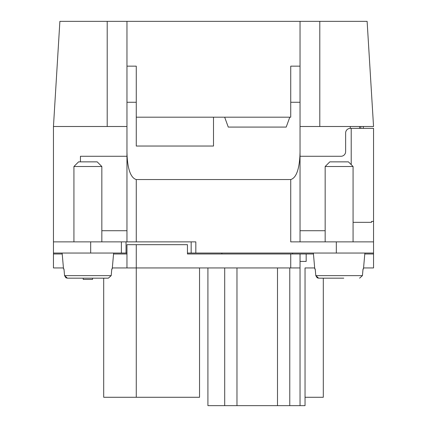 <?xml version="1.0" encoding="UTF-8"?>
<svg xmlns="http://www.w3.org/2000/svg" width="427" height="427" viewBox="0 0 427 427"><rect width="100%" height="100%" fill="white"/><g stroke="black" fill="none" stroke-linecap="round" stroke-linejoin="round"><path stroke-width="0.64" d="M300.037 156.271L340.981 156.271A4.654 4.654 0 0 0 345.63 151.622L345.63 133.01A4.654 4.654 0 0 1 350.284 128.356L373.545 128.356L373.545 241.879L290.734 241.879L290.734 179.548C298.334 177.333 299.877 162.084 300.037 151.74L300.037 21.35L367.119 21.35L373.545 126.499L300.037 126.499M62.128 253.046L63.522 268.93L63.97 268.93L63.522 268.93L63.431 267.937L53.455 267.937L53.455 253.046L126.963 253.046M364.871 253.046L363.478 268.93L363.03 268.93L363.478 268.93L363.569 267.937L373.545 267.937L373.545 253.98L364.791 253.98M187.448 253.046L373.545 253.046L373.545 253.98M363.308 126.499L360.788 126.499L360.788 128.356M80.436 161.854L80.436 156.271L126.963 156.271M373.545 221.41L371.517 221.41L371.517 222.339L353.076 222.339M65.881 277.737L64.562 275.623L63.97 268.93L64.562 275.623L67.407 278.169L108.357 278.169L92.536 278.169L92.536 279.402L83.228 279.402L83.228 278.169L67.407 278.169L66.116 277.87M317.117 277.737L315.804 275.623L315.206 268.93L315.804 275.623L318.643 278.169L334.464 278.169L323.298 278.169L323.298 397.275L305.038 397.275M126.963 21.35L126.963 241.879L53.455 241.879L53.455 126.499L59.881 21.35L300.037 21.35M126.963 126.499L53.455 126.499M112.333 267.937L290.734 267.937L290.734 253.98L306.175 253.98L306.175 261.42L300.037 261.42M313.45 253.98L306.175 253.98M62.209 253.98L53.455 253.98M126.963 253.98L113.55 253.98M290.734 253.98L187.448 253.98L187.448 244.671L126.963 244.671L126.963 267.937M290.734 267.937L300.037 267.937L300.037 405.65L305.038 405.65L305.038 267.937L314.667 267.937M107.204 126.499L107.204 21.35M126.963 66.158L136.266 66.158L136.266 102.266L126.963 102.266M300.037 102.266L290.734 102.266L290.734 66.158L300.037 66.158M300.037 241.879L300.037 151.74M319.796 21.35L319.796 126.499M359.587 126.499L359.587 128.356M300.037 253.98L300.037 267.937M207.917 267.937L207.917 405.65L300.037 405.65M103.702 278.169L103.702 397.275L199.542 397.275L199.542 267.937M290.734 102.266L290.734 117.19L289.8 117.19L286.202 127.081L228.264 127.081L224.666 117.19L213.5 117.19L213.5 146.039L136.266 146.039L136.266 102.266M126.963 151.74C127.129 162.105 128.682 177.376 136.266 179.548L290.734 179.548M136.266 179.548L136.266 241.879L126.963 241.879M136.266 241.879L195.822 241.879L195.822 253.046M136.266 117.19L213.5 117.19M228.264 127.081L224.666 117.19L289.8 117.19L286.202 127.081M373.545 253.046L373.545 241.879M191.168 241.879L191.168 253.046M126.034 253.046L126.034 241.879M53.455 241.879L53.455 253.046M112.242 268.93L111.794 268.93L111.196 275.623L111.794 268.93L112.242 268.93L113.635 253.046M363.03 268.93L362.438 275.623L363.03 268.93M314.758 268.93L315.206 268.93L314.758 268.93L313.365 253.046M353.076 166.509L325.161 166.509L329.815 161.854L348.421 161.854L353.076 166.509L353.076 241.879M325.161 166.509L325.161 241.879M73.924 241.879L73.924 166.509L101.84 166.509L101.84 241.879M108.357 278.169L111.196 275.623L64.562 275.623M83.228 278.169L67.407 278.169M317.352 277.87L318.643 278.169L343.772 278.169M359.593 278.169L362.438 275.623L315.804 275.623M101.84 166.509L97.185 161.854L78.579 161.854L73.924 166.509M325.161 230.713L300.037 230.713M126.963 230.713L101.84 230.713M351.213 164.646L351.213 128.356M350.284 128.356L350.284 126.499M136.266 397.275L136.266 244.671M289.768 405.65L289.768 267.937M277.491 405.65L277.491 267.937M236.974 267.937L236.974 405.65M224.698 405.65L224.698 267.937M336.327 241.879L336.327 253.046M121.38 241.879L121.38 253.046M90.673 253.046L90.673 241.879M363.313 126.499L363.313 128.356M221.875 253.046L221.875 253.98M292.591 253.046L292.591 253.98"/></g></svg>
